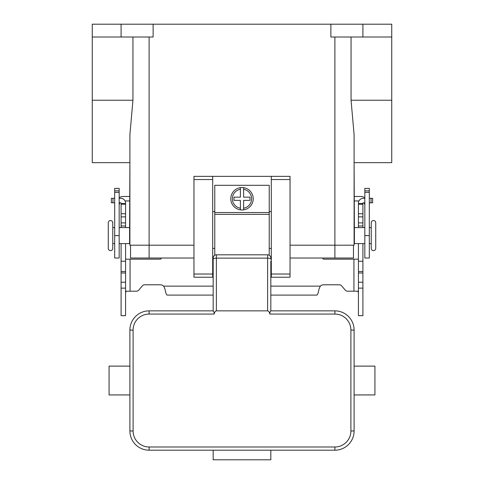 <?xml version="1.0" encoding="UTF-8"?>
<svg xmlns="http://www.w3.org/2000/svg" width="484" height="484" viewBox="0 0 484 484"><rect width="100%" height="100%" fill="white"/><g stroke="black" fill="none" stroke-linecap="round" stroke-linejoin="round"><path stroke-width="0.73" d="M362.909 243.603L362.909 315.665L358.426 315.665L358.426 243.603M121.091 243.603L121.091 315.665L125.574 315.665L125.574 243.603M347.645 291.199A3.2 3.2 0 0 1 345.189 290.055A3.2 3.2 0 0 0 347.645 291.199L357.736 291.199L358.426 292.596M121.091 227.589L121.091 203.123A0.321 0.321 0 0 0 120.77 202.802L119.167 202.802M119.167 198.319L120.77 198.319A4.804 4.804 0 0 1 125.574 203.123L125.574 227.589M125.574 292.596L126.263 291.199L136.355 291.199A3.2 3.2 0 0 0 138.811 290.055L142.266 285.941A3.2 3.2 0 0 1 144.716 284.792L160.379 284.792A4.804 4.804 0 0 1 163.701 286.129L165.02 289.16C165.728 292.911 166.429 294.889 167.137 295.095L213.172 295.095M161.305 258.014L161.154 258.577A0.799 0.799 0 0 1 160.379 259.17L125.574 259.17M121.091 261.215L125.574 261.215M121.091 203.564L125.574 203.564M111.362 202.802L111.362 198.319L111.362 202.802L114.684 202.802M114.684 198.319L111.362 198.319M358.426 259.17L323.621 259.17A0.799 0.799 0 0 1 322.846 258.577L322.695 258.014M270.828 295.095L316.863 295.095C317.564 294.895 318.272 292.917 318.98 289.16L320.299 286.129A4.804 4.804 0 0 1 323.621 284.792L339.284 284.792A3.2 3.2 0 0 1 341.734 285.941L345.189 290.055M364.833 202.802L363.23 202.802A0.321 0.321 0 0 0 362.909 203.123L362.909 227.589M358.426 227.589L358.426 203.123A4.804 4.804 0 0 1 363.23 198.319L364.833 198.319M362.909 261.215L358.426 261.215M362.909 203.564L358.426 203.564M369.316 198.319L372.638 198.319L372.638 202.802L369.316 202.802M267.622 310.861L216.378 310.861L216.378 254.814L267.622 254.814L267.622 310.861A10.364 3.2 -90 0 1 269.891 313.898A10.364 3.2 -90 0 1 269.939 314.068L269.891 312.337L270.822 310.861L270.828 261.215M270.828 274.029L270.828 279.994M271.306 258.014L270.828 258.014A3.2 3.2 0 0 0 267.622 254.814M216.378 254.814A3.2 3.2 0 0 0 213.172 258.014L213.172 310.861L214.109 312.337L214.061 314.068A10.364 3.2 -90 0 1 214.109 313.898A10.364 3.2 -90 0 1 216.378 310.861M213.172 279.994L213.172 274.029M213.172 261.215L213.172 258.014L212.694 258.014M129.9 387.127L129.9 394.938L109.075 394.938L109.075 366.116L129.9 366.116L129.9 430.972A19.215 19.215 0 0 0 149.114 450.193L334.886 450.193A19.215 19.215 0 0 0 354.1 430.972L354.1 387.127L354.1 394.938L374.925 394.938L374.925 366.116L354.1 366.116L354.1 373.926L354.1 366.116M270.828 450.193L270.828 459.8L213.172 459.8L213.172 450.193M354.1 394.938L354.1 330.082A19.215 19.215 0 0 0 334.886 310.861L270.822 310.861M213.178 310.861L149.114 310.861A19.215 19.215 0 0 0 129.9 330.082L129.9 373.926M110.521 220.541A2.245 2.245 0 0 0 108.277 222.785L108.277 248.407A2.245 2.245 0 0 0 110.521 250.645A2.245 2.245 0 0 0 112.76 248.407L112.76 222.785A2.245 2.245 0 0 0 110.521 220.541M373.479 250.645A2.245 2.245 0 0 1 371.24 248.407L371.24 222.785A2.245 2.245 0 0 1 373.479 220.541A2.245 2.245 0 0 1 375.723 222.785L375.723 248.407A2.245 2.245 0 0 1 373.479 250.645M242 187.55A11.211 11.211 0 0 1 243.603 187.665L243.603 197.157L250.01 197.157L250.01 200.364L243.603 200.364L243.603 209.856A11.211 11.211 0 0 1 240.397 209.856L240.397 200.364L233.99 200.364L233.99 197.157L240.397 197.157L240.397 187.665A11.211 11.211 0 0 1 242 187.55M362.909 24.2L362.909 37.014L391.738 37.014L391.738 24.2L92.263 24.2L92.263 162.66L129.9 162.66L129.609 230.789M129.609 240.397L129.9 245.2L193.957 245.2M114.684 227.589L112.76 227.589M112.76 243.603L114.684 243.603M119.167 243.603L129.609 243.603L129.609 227.589L119.167 227.589M391.738 37.014L391.738 162.66L354.1 162.66L354.391 230.789M354.391 240.397L354.1 245.2L290.043 245.2M369.316 227.589L371.24 227.589M371.24 243.603L369.316 243.603M364.833 243.603L354.391 243.603L354.391 227.589L364.833 227.589M269.225 255.243L269.225 185.305L214.775 185.305L214.775 255.243M271.306 211.575L269.225 211.575M212.694 176.339L193.957 176.339L193.957 277.235L212.694 277.235L212.694 176.339L271.306 176.339L271.306 277.235L290.043 277.235L290.043 176.339L271.306 176.339M214.775 211.575L212.694 211.575M125.053 200.951L129.9 200.951M119.167 197.666A8.966 8.966 0 0 1 123.65 196.468L129.9 196.468M120.02 202.802A4.483 4.483 0 0 0 119.167 205.434M114.684 190.835L114.684 258.014L119.167 258.014L119.167 188.403L114.684 188.403L114.684 190.835L119.167 190.835M358.946 200.951L354.1 200.951M364.833 197.666A8.966 8.966 0 0 0 360.35 196.468L354.1 196.468M364.833 205.434A4.483 4.483 0 0 0 363.98 202.802M369.316 190.835L369.316 258.014L364.833 258.014L364.833 188.403L369.316 188.403L369.316 190.835L364.833 190.835M330.881 24.2L330.881 37.014L362.909 37.014M153.119 24.2L153.119 37.014L121.091 37.014L121.091 24.2M92.263 37.014L121.091 37.014M132.943 37.014L132.943 100.236L129.9 134.703L129.9 245.2M129.9 230.789L129.9 240.397M193.957 258.014L130.535 258.014L130.535 245.2M353.465 245.2L353.465 258.014L290.043 258.014M375.723 248.407L375.723 222.785M354.1 245.2L354.1 134.703L351.057 100.236L351.057 37.014M271.306 248.407L269.225 248.407M214.775 248.407L212.694 248.407M240.397 187.665A11.211 11.211 0 0 0 240.397 209.856L240.397 208.235A9.607 9.607 0 0 1 240.397 189.286L240.397 187.665A11.211 11.211 0 0 0 240.397 209.856M243.603 209.856A11.211 11.211 0 0 0 243.603 187.665L243.603 189.286A9.607 9.607 0 0 1 243.603 208.235L243.603 209.856A11.211 11.211 0 0 0 243.603 187.665M130.057 259.17L130.057 291.199M121.091 282.226L125.574 282.226M121.091 272.982L125.574 272.982M121.091 271.518L125.574 271.518M121.091 225.986L125.574 225.986M121.091 222.894L125.574 222.894M121.091 216.868L125.574 216.868M121.091 213.777L125.574 213.777M121.091 204.206L125.574 204.206M112.96 202.802L112.96 198.319M163.701 286.129L213.172 286.129M270.828 286.129L320.299 286.129M353.943 291.199L353.943 259.17M362.909 282.226L358.426 282.226M362.909 272.982L358.426 272.982M362.909 271.518L358.426 271.518M362.909 225.986L358.426 225.986M362.909 222.894L358.426 222.894M362.909 216.868L358.426 216.868M362.909 213.777L358.426 213.777M362.909 204.206L358.426 204.206M371.04 202.802L371.04 198.319M270.828 259.122A3.2 0.992 180 0 0 269.891 258.42A3.2 0.992 180 0 0 267.622 258.129L216.378 258.129A3.2 0.992 180 0 0 214.109 258.42A3.2 0.992 180 0 0 213.172 259.122M334.886 450.193L334.886 446.986L149.114 446.986A16.014 16.014 0 0 1 133.1 430.972L133.1 330.082A16.014 16.014 0 0 1 149.114 314.068L149.114 310.861M149.114 314.068L214.061 314.068M269.939 314.068L334.886 314.068A16.014 16.014 0 0 1 350.9 330.082L350.9 430.972A16.014 16.014 0 0 1 334.886 446.986M334.886 310.861L334.886 314.068M133.1 430.972L129.9 430.972M133.1 330.082L129.9 330.082M354.1 330.082L350.9 330.082M354.1 430.972L350.9 430.972M149.114 446.986L149.114 450.193M114.684 192.354L119.167 192.354M114.684 235.593L119.167 235.593M369.316 235.593L364.833 235.593M369.316 192.354L364.833 192.354M149.114 37.014L149.114 258.014M334.886 37.014L334.886 258.014M391.738 100.236L351.057 100.236M92.263 100.236L132.943 100.236M193.957 179.54L212.694 179.54M193.957 274.029L212.694 274.029M271.306 274.029L290.043 274.029M271.306 179.54L290.043 179.54M214.775 212.53L269.225 212.53M214.775 214.364L269.225 214.364M121.091 288.125L125.574 288.125M362.909 288.125L358.426 288.125"/></g></svg>
